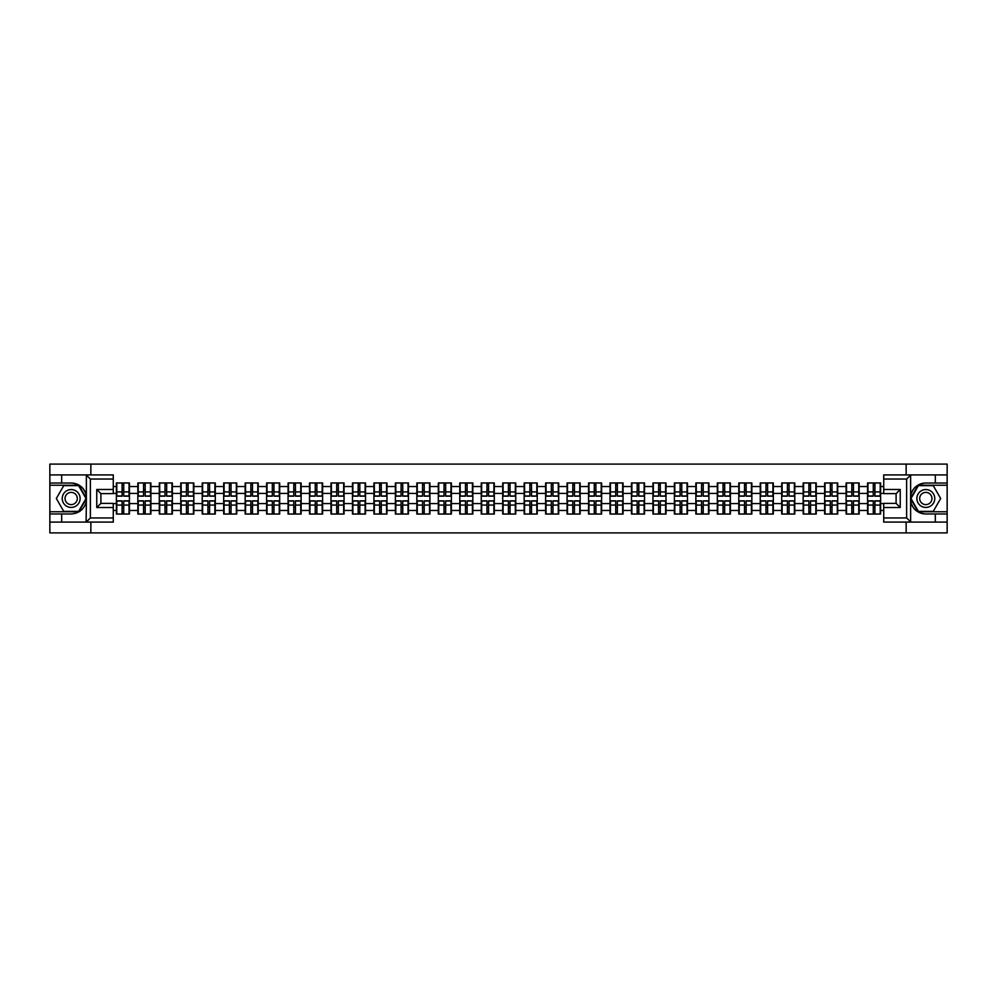 <?xml version="1.0" encoding="UTF-8"?>
<svg xmlns="http://www.w3.org/2000/svg" width="997" height="997" viewBox="0 0 997 997"><rect width="100%" height="100%" fill="white"/><g stroke="black" fill="none" stroke-linecap="round" stroke-linejoin="round"><path stroke-width="1.5" d="M113.272 479.034L90.366 479.034L86.116 474.908L113.272 474.908L113.272 493.615L100.896 493.615L100.896 503.385L113.272 503.385L113.272 522.092L86.116 522.092L86.365 501.491C84.222 509.218 79.162 513.38 71.173 513.978L49.85 513.978L49.85 532.897L947.15 532.897L947.15 485.227L918.162 485.227L910.498 498.5L918.162 511.773L947.15 511.773M925.827 483.022C917.838 483.62 912.778 487.782 910.635 495.509A15.478 15.478 0 0 1 925.827 483.022L947.15 483.022L947.15 464.103L906.148 464.103L906.148 474.908M906.148 522.092L906.148 532.897M906.148 464.103L49.85 464.103L49.85 511.773L78.838 511.773L86.502 498.5L78.838 485.227L49.85 485.227M90.852 532.897L90.852 522.092M90.852 474.908L90.852 464.103M883.728 486.536L880.625 486.536L880.625 482.959L867.564 482.959L867.564 493.415L859.165 493.415L859.165 503.585L867.564 503.585L867.564 493.415M883.728 510.464L880.625 510.464L880.625 514.041L867.564 514.041L867.564 510.464L859.165 510.464L859.165 514.041L846.092 514.041L846.092 510.464L837.704 510.464L837.704 514.041L824.631 514.041L824.631 510.464L816.244 510.464L816.244 514.041L803.171 514.041L803.171 510.464L794.783 510.464L794.783 514.041L781.71 514.041L781.71 510.464L773.323 510.464L773.323 514.041L760.25 514.041L760.25 510.464L751.85 510.464L751.85 514.041L738.789 514.041L738.789 510.464L730.39 510.464L730.39 514.041L717.317 514.041L717.317 510.464L708.929 510.464L708.929 514.041L695.856 514.041L695.856 510.464L687.469 510.464L687.469 514.041L674.396 514.041L674.396 510.464L666.008 510.464L666.008 514.041L652.935 514.041L652.935 510.464L644.536 510.464L644.536 514.041L631.475 514.041L631.475 510.464L623.075 510.464L623.075 514.041L610.014 514.041L610.014 510.464L601.615 510.464L601.615 514.041L588.542 514.041L588.542 510.464L580.154 510.464L580.154 514.041L567.081 514.041L567.081 510.464L558.694 510.464L558.694 514.041L545.621 514.041L545.621 510.464L537.233 510.464L537.233 514.041L524.16 514.041L524.16 510.464L515.761 510.464L515.761 514.041L502.7 514.041L502.7 510.464L494.3 510.464L494.3 514.041L481.239 514.041L481.239 510.464L472.84 510.464L472.84 514.041L459.767 514.041L459.767 510.464L451.379 510.464L451.379 514.041L438.306 514.041L438.306 510.464L429.919 510.464L429.919 514.041L416.846 514.041L416.846 510.464L408.458 510.464L408.458 514.041L395.385 514.041L395.385 510.464L386.986 510.464L386.986 514.041L373.925 514.041L373.925 510.464L365.525 510.464L365.525 514.041L352.464 514.041L352.464 510.464L344.065 510.464L344.065 514.041L330.992 514.041L330.992 510.464L322.604 510.464L322.604 514.041L309.531 514.041L309.531 510.464L301.144 510.464L301.144 514.041L288.071 514.041L288.071 510.464L279.683 510.464L279.683 514.041L266.61 514.041L266.61 510.464L258.211 510.464L258.211 514.041L245.15 514.041L245.15 510.464L236.75 510.464L236.75 514.041L223.677 514.041L223.677 510.464L215.29 510.464L215.29 514.041L202.217 514.041L202.217 510.464L193.829 510.464L193.829 514.041L180.756 514.041L180.756 510.464L172.369 510.464L172.369 514.041L159.296 514.041L159.296 510.464L150.908 510.464L150.908 514.041L137.835 514.041L137.835 510.464L129.436 510.464L129.436 514.041L116.375 514.041L116.375 510.464L113.272 510.464M113.272 486.536L116.375 486.536L116.375 493.415L113.272 493.415M867.564 486.536L859.165 486.536L859.165 482.959L846.092 482.959L846.092 486.536L837.704 486.536L837.704 482.959L824.631 482.959L824.631 486.536L816.244 486.536L816.244 482.959L803.171 482.959L803.171 486.536L794.783 486.536L794.783 482.959L781.71 482.959L781.71 486.536L773.323 486.536L773.323 482.959L760.25 482.959L760.25 486.536L751.85 486.536L751.85 482.959L738.789 482.959L738.789 486.536L730.39 486.536L730.39 482.959L717.317 482.959L717.317 486.536L708.929 486.536L708.929 482.959L695.856 482.959L695.856 486.536L687.469 486.536L687.469 482.959L674.396 482.959L674.396 486.536L666.008 486.536L666.008 482.959L652.935 482.959L652.935 486.536L644.536 486.536L644.536 482.959L631.475 482.959L631.475 486.536L623.075 486.536L623.075 482.959L610.014 482.959L610.014 486.536L601.615 486.536L601.615 482.959L588.542 482.959L588.542 486.536L580.154 486.536L580.154 482.959L567.081 482.959L567.081 486.536L558.694 486.536L558.694 482.959L545.621 482.959L545.621 486.536L537.233 486.536L537.233 482.959L524.16 482.959L524.16 486.536L515.761 486.536L515.761 482.959L502.7 482.959L502.7 486.536L494.3 486.536L494.3 482.959L481.239 482.959L481.239 486.536L472.84 486.536L472.84 482.959L459.767 482.959L459.767 486.536L451.379 486.536L451.379 482.959L438.306 482.959L438.306 486.536L429.919 486.536L429.919 482.959L416.846 482.959L416.846 486.536L408.458 486.536L408.458 482.959L395.385 482.959L395.385 486.536L386.986 486.536L386.986 482.959L373.925 482.959L373.925 486.536L365.525 486.536L365.525 482.959L352.464 482.959L352.464 486.536L344.065 486.536L344.065 482.959L330.992 482.959L330.992 486.536L322.604 486.536L322.604 482.959L309.531 482.959L309.531 486.536L301.144 486.536L301.144 482.959L288.071 482.959L288.071 486.536L279.683 486.536L279.683 482.959L266.61 482.959L266.61 486.536L258.211 486.536L258.211 482.959L245.15 482.959L245.15 486.536L236.75 486.536L236.75 482.959L223.677 482.959L223.677 486.536L215.29 486.536L215.29 482.959L202.217 482.959L202.217 486.536L193.829 486.536L193.829 482.959L180.756 482.959L180.756 486.536L172.369 486.536L172.369 482.959L159.296 482.959L159.296 486.536L150.908 486.536L150.908 482.959L137.835 482.959L137.835 486.536L129.436 486.536L129.436 482.959L116.375 482.959L116.375 486.536M867.564 503.585L867.564 510.464M859.165 503.585L859.165 510.464M859.165 486.536L859.165 493.415M837.704 503.585L846.092 503.585L846.092 493.415L837.704 493.415L837.704 510.464M846.092 503.585L846.092 510.464M846.092 486.536L846.092 493.415M837.704 486.536L837.704 493.415M816.244 503.585L824.631 503.585L824.631 493.415L816.244 493.415L816.244 510.464M824.631 503.585L824.631 510.464M824.631 486.536L824.631 493.415M816.244 486.536L816.244 493.415M794.783 503.585L803.171 503.585L803.171 493.415L794.783 493.415L794.783 510.464M803.171 503.585L803.171 510.464M803.171 486.536L803.171 493.415M794.783 486.536L794.783 493.415M773.323 503.585L781.71 503.585L781.71 493.415L773.323 493.415L773.323 510.464M781.71 503.585L781.71 510.464M781.71 486.536L781.71 493.415M773.323 486.536L773.323 493.415M751.85 503.585L760.25 503.585L760.25 493.415L751.85 493.415L751.85 510.464M760.25 503.585L760.25 510.464M760.25 486.536L760.25 493.415M751.85 486.536L751.85 493.415M730.39 503.585L738.789 503.585L738.789 493.415L730.39 493.415L730.39 510.464M738.789 503.585L738.789 510.464M738.789 486.536L738.789 493.415M730.39 486.536L730.39 493.415M708.929 503.585L717.317 503.585L717.317 493.415L708.929 493.415L708.929 510.464M717.317 503.585L717.317 510.464M717.317 486.536L717.317 493.415M708.929 486.536L708.929 493.415M687.469 503.585L695.856 503.585L695.856 493.415L687.469 493.415L687.469 510.464M695.856 503.585L695.856 510.464M695.856 486.536L695.856 493.415M687.469 486.536L687.469 493.415M666.008 503.585L674.396 503.585L674.396 493.415L666.008 493.415L666.008 510.464M674.396 503.585L674.396 510.464M674.396 486.536L674.396 493.415M666.008 486.536L666.008 493.415M644.536 503.585L652.935 503.585L652.935 493.415L644.536 493.415L644.536 510.464M652.935 503.585L652.935 510.464M652.935 486.536L652.935 493.415M644.536 486.536L644.536 493.415M623.075 503.585L631.475 503.585L631.475 493.415L623.075 493.415L623.075 510.464M631.475 503.585L631.475 510.464M631.475 486.536L631.475 493.415M623.075 486.536L623.075 493.415M601.615 503.585L610.014 503.585L610.014 493.415L601.615 493.415L601.615 510.464M610.014 503.585L610.014 510.464M610.014 486.536L610.014 493.415M601.615 486.536L601.615 493.415M580.154 503.585L588.542 503.585L588.542 493.415L580.154 493.415L580.154 510.464M588.542 503.585L588.542 510.464M588.542 486.536L588.542 493.415M580.154 486.536L580.154 493.415M558.694 503.585L567.081 503.585L567.081 493.415L558.694 493.415L558.694 510.464M567.081 503.585L567.081 510.464M567.081 486.536L567.081 493.415M558.694 486.536L558.694 493.415M537.233 503.585L545.621 503.585L545.621 493.415L537.233 493.415L537.233 510.464M545.621 503.585L545.621 510.464M545.621 486.536L545.621 493.415M537.233 486.536L537.233 493.415M515.761 503.585L524.16 503.585L524.16 493.415L515.761 493.415L515.761 510.464M524.16 503.585L524.16 510.464M524.16 486.536L524.16 493.415M515.761 486.536L515.761 493.415M494.3 503.585L502.7 503.585L502.7 493.415L494.3 493.415L494.3 510.464M502.7 503.585L502.7 510.464M502.7 486.536L502.7 493.415M494.3 486.536L494.3 493.415M472.84 503.585L481.239 503.585L481.239 493.415L472.84 493.415L472.84 510.464M481.239 503.585L481.239 510.464M481.239 486.536L481.239 493.415M472.84 486.536L472.84 493.415M451.379 503.585L459.767 503.585L459.767 493.415L451.379 493.415L451.379 510.464M459.767 503.585L459.767 510.464M459.767 486.536L459.767 493.415M451.379 486.536L451.379 493.415M429.919 503.585L438.306 503.585L438.306 493.415L429.919 493.415L429.919 510.464M438.306 503.585L438.306 510.464M438.306 486.536L438.306 493.415M429.919 486.536L429.919 493.415M408.458 503.585L416.846 503.585L416.846 493.415L408.458 493.415L408.458 510.464M416.846 503.585L416.846 510.464M416.846 486.536L416.846 493.415M408.458 486.536L408.458 493.415M386.986 503.585L395.385 503.585L395.385 493.415L386.986 493.415L386.986 510.464M395.385 503.585L395.385 510.464M395.385 486.536L395.385 493.415M386.986 486.536L386.986 493.415M365.525 503.585L373.925 503.585L373.925 493.415L365.525 493.415L365.525 510.464M373.925 503.585L373.925 510.464M373.925 486.536L373.925 493.415M365.525 486.536L365.525 493.415M344.065 503.585L352.464 503.585L352.464 493.415L344.065 493.415L344.065 510.464M352.464 503.585L352.464 510.464M352.464 486.536L352.464 493.415M344.065 486.536L344.065 493.415M322.604 503.585L330.992 503.585L330.992 493.415L322.604 493.415L322.604 510.464M330.992 503.585L330.992 510.464M330.992 486.536L330.992 493.415M322.604 486.536L322.604 493.415M301.144 503.585L309.531 503.585L309.531 493.415L301.144 493.415L301.144 510.464M309.531 503.585L309.531 510.464M309.531 486.536L309.531 493.415M301.144 486.536L301.144 493.415M279.683 503.585L288.071 503.585L288.071 493.415L279.683 493.415L279.683 510.464M288.071 503.585L288.071 510.464M288.071 486.536L288.071 493.415M279.683 486.536L279.683 493.415M258.211 503.585L266.61 503.585L266.61 493.415L258.211 493.415L258.211 510.464M266.61 503.585L266.61 510.464M266.61 486.536L266.61 493.415M258.211 486.536L258.211 493.415M236.75 503.585L245.15 503.585L245.15 493.415L236.75 493.415L236.75 510.464M245.15 503.585L245.15 510.464M245.15 486.536L245.15 493.415M236.75 486.536L236.75 493.415M215.29 503.585L223.677 503.585L223.677 493.415L215.29 493.415L215.29 510.464M223.677 503.585L223.677 510.464M223.677 486.536L223.677 493.415M215.29 486.536L215.29 493.415M193.829 503.585L202.217 503.585L202.217 493.415L193.829 493.415L193.829 510.464M202.217 503.585L202.217 510.464M202.217 486.536L202.217 493.415M193.829 486.536L193.829 493.415M172.369 503.585L180.756 503.585L180.756 493.415L172.369 493.415L172.369 510.464M180.756 503.585L180.756 510.464M180.756 486.536L180.756 493.415M172.369 486.536L172.369 493.415M150.908 503.585L159.296 503.585L159.296 493.415L150.908 493.415L150.908 510.464M159.296 503.585L159.296 510.464M159.296 486.536L159.296 493.415M150.908 486.536L150.908 493.415M129.436 503.585L137.835 503.585L137.835 493.415L129.436 493.415L129.436 510.464M137.835 503.585L137.835 510.464M137.835 486.536L137.835 493.415M129.436 486.536L129.436 493.415M113.272 503.585L116.375 503.585L116.375 493.415M116.375 503.585L116.375 510.464M883.728 493.415L880.625 493.415L880.625 503.585L883.728 503.585M880.625 503.585L880.625 510.464M880.625 486.536L880.625 493.415M129.024 482.959L129.024 496.157L123.728 496.157L123.728 482.959M122.083 482.959L122.083 496.157L116.786 496.157L116.786 482.959M122.083 484.741L123.728 484.741M123.728 489.839L122.083 489.839M116.786 514.041L116.786 500.843L122.083 500.843L122.083 514.041M123.728 514.041L123.728 500.843L129.024 500.843L129.024 514.041M123.728 512.259L122.083 512.259M122.083 507.161L123.728 507.161M66.699 490.761A8.948 8.948 0 0 0 63.434 502.974A8.948 8.948 0 0 0 75.647 506.239A8.948 8.948 0 0 0 78.925 494.026A8.948 8.948 0 0 0 66.699 490.761M68.12 493.203A6.119 6.119 0 0 0 65.877 501.566A6.119 6.119 0 0 0 74.239 503.797A6.119 6.119 0 0 0 76.482 495.434A6.119 6.119 0 0 0 68.12 493.203M86.029 498.5L78.601 511.361L63.746 511.361L56.318 498.5L63.746 485.639L78.601 485.639L86.029 498.5M930.301 490.761A8.948 8.948 0 0 0 918.075 494.026A8.948 8.948 0 0 0 921.353 506.239A8.948 8.948 0 0 0 933.566 502.974A8.948 8.948 0 0 0 930.301 490.761M928.88 493.203A6.119 6.119 0 0 0 920.518 495.434A6.119 6.119 0 0 0 922.761 503.797A6.119 6.119 0 0 0 931.123 501.566A6.119 6.119 0 0 0 928.88 493.203M933.254 511.361L918.399 511.361L910.971 498.5L918.399 485.639L933.254 485.639L940.682 498.5L933.254 511.361M61.677 513.978L61.677 522.092L49.85 522.092M86.116 522.092L61.677 522.092M49.85 513.978L49.85 511.773M86.116 474.908L61.677 474.908L61.677 483.022L49.85 483.022M61.677 474.908L49.85 474.908M71.173 483.022A15.478 15.478 0 0 1 86.365 495.509C84.222 487.782 79.162 483.62 71.173 483.022L61.677 483.022M86.365 501.491L86.365 475.021M100.896 493.615L96.759 489.49L113.272 489.49M113.272 507.51L96.759 507.51L100.896 503.385M86.365 521.979L90.366 517.966L113.272 517.966M910.884 474.908L906.634 479.034L883.728 479.034L883.728 474.908L947.15 474.908M935.323 483.022L935.323 474.908M883.728 517.966L906.634 517.966L910.884 522.092L883.728 522.092L883.728 503.385L896.104 503.385L896.104 493.615L883.728 493.615L883.728 479.034M947.15 483.022L947.15 485.227M910.884 522.092L935.323 522.092L935.323 513.978L947.15 513.978M935.323 522.092L947.15 522.092M925.827 513.978A15.478 15.478 0 0 1 910.635 501.491C912.778 509.218 917.838 513.38 925.827 513.978L935.323 513.978M910.635 475.021L910.635 521.979M896.104 503.385L900.241 507.51L883.728 507.51M883.728 489.49L900.241 489.49L896.104 493.615M150.485 482.959L150.485 496.157L145.188 496.157L145.188 482.959M143.543 482.959L143.543 496.157L138.247 496.157L138.247 482.959M143.543 484.741L145.188 484.741M145.188 489.839L143.543 489.839M171.958 482.959L171.958 496.157L166.661 496.157L166.661 482.959M165.004 482.959L165.004 496.157L159.707 496.157L159.707 482.959M165.004 484.741L166.661 484.741M166.661 489.839L165.004 489.839M193.418 482.959L193.418 496.157L188.121 496.157L188.121 482.959M186.464 482.959L186.464 496.157L181.167 496.157L181.167 482.959M186.464 484.741L188.121 484.741M188.121 489.839L186.464 489.839M214.878 482.959L214.878 496.157L209.582 496.157L209.582 482.959M207.924 482.959L207.924 496.157L202.628 496.157L202.628 482.959M207.924 484.741L209.582 484.741M209.582 489.839L207.924 489.839M236.339 482.959L236.339 496.157L231.042 496.157L231.042 482.959M229.397 482.959L229.397 496.157L224.101 496.157L224.101 482.959M229.397 484.741L231.042 484.741M231.042 489.839L229.397 489.839M138.247 514.041L138.247 500.843L143.543 500.843L143.543 514.041M145.188 514.041L145.188 500.843L150.485 500.843L150.485 514.041M145.188 512.259L143.543 512.259M143.543 507.161L145.188 507.161M159.707 514.041L159.707 500.843L165.004 500.843L165.004 514.041M166.661 514.041L166.661 500.843L171.958 500.843L171.958 514.041M166.661 512.259L165.004 512.259M165.004 507.161L166.661 507.161M181.167 514.041L181.167 500.843L186.464 500.843L186.464 514.041M188.121 514.041L188.121 500.843L193.418 500.843L193.418 514.041M188.121 512.259L186.464 512.259M186.464 507.161L188.121 507.161M202.628 514.041L202.628 500.843L207.924 500.843L207.924 514.041M209.582 514.041L209.582 500.843L214.878 500.843L214.878 514.041M209.582 512.259L207.924 512.259M207.924 507.161L209.582 507.161M224.101 514.041L224.101 500.843L229.397 500.843L229.397 514.041M231.042 514.041L231.042 500.843L236.339 500.843L236.339 514.041M231.042 512.259L229.397 512.259M229.397 507.161L231.042 507.161M257.799 482.959L257.799 496.157L252.503 496.157L252.503 482.959M250.858 482.959L250.858 496.157L245.561 496.157L245.561 482.959M250.858 484.741L252.503 484.741M252.503 489.839L250.858 489.839M245.561 514.041L245.561 500.843L250.858 500.843L250.858 514.041M252.503 514.041L252.503 500.843L257.799 500.843L257.799 514.041M252.503 512.259L250.858 512.259M250.858 507.161L252.503 507.161M279.26 482.959L279.26 496.157L273.963 496.157L273.963 482.959M272.318 482.959L272.318 496.157L267.022 496.157L267.022 482.959M272.318 484.741L273.963 484.741M273.963 489.839L272.318 489.839M267.022 514.041L267.022 500.843L272.318 500.843L272.318 514.041M273.963 514.041L273.963 500.843L279.26 500.843L279.26 514.041M273.963 512.259L272.318 512.259M272.318 507.161L273.963 507.161M300.733 482.959L300.733 496.157L295.436 496.157L295.436 482.959M293.779 482.959L293.779 496.157L288.482 496.157L288.482 482.959M293.779 484.741L295.436 484.741M295.436 489.839L293.779 489.839M288.482 514.041L288.482 500.843L293.779 500.843L293.779 514.041M295.436 514.041L295.436 500.843L300.733 500.843L300.733 514.041M295.436 512.259L293.779 512.259M293.779 507.161L295.436 507.161M322.193 482.959L322.193 496.157L316.896 496.157L316.896 482.959M315.239 482.959L315.239 496.157L309.942 496.157L309.942 482.959M315.239 484.741L316.896 484.741M316.896 489.839L315.239 489.839M309.942 514.041L309.942 500.843L315.239 500.843L315.239 514.041M316.896 514.041L316.896 500.843L322.193 500.843L322.193 514.041M316.896 512.259L315.239 512.259M315.239 507.161L316.896 507.161M343.653 482.959L343.653 496.157L338.357 496.157L338.357 482.959M336.699 482.959L336.699 496.157L331.403 496.157L331.403 482.959M336.699 484.741L338.357 484.741M338.357 489.839L336.699 489.839M331.403 514.041L331.403 500.843L336.699 500.843L336.699 514.041M338.357 514.041L338.357 500.843L343.653 500.843L343.653 514.041M338.357 512.259L336.699 512.259M336.699 507.161L338.357 507.161M365.114 482.959L365.114 496.157L359.817 496.157L359.817 482.959M358.172 482.959L358.172 496.157L352.876 496.157L352.876 482.959M358.172 484.741L359.817 484.741M359.817 489.839L358.172 489.839M352.876 514.041L352.876 500.843L358.172 500.843L358.172 514.041M359.817 514.041L359.817 500.843L365.114 500.843L365.114 514.041M359.817 512.259L358.172 512.259M358.172 507.161L359.817 507.161M386.574 482.959L386.574 496.157L381.278 496.157L381.278 482.959M379.633 482.959L379.633 496.157L374.336 496.157L374.336 482.959M379.633 484.741L381.278 484.741M381.278 489.839L379.633 489.839M374.336 514.041L374.336 500.843L379.633 500.843L379.633 514.041M381.278 514.041L381.278 500.843L386.574 500.843L386.574 514.041M381.278 512.259L379.633 512.259M379.633 507.161L381.278 507.161M408.035 482.959L408.035 496.157L402.738 496.157L402.738 482.959M401.093 482.959L401.093 496.157L395.797 496.157L395.797 482.959M401.093 484.741L402.738 484.741M402.738 489.839L401.093 489.839M395.797 514.041L395.797 500.843L401.093 500.843L401.093 514.041M402.738 514.041L402.738 500.843L408.035 500.843L408.035 514.041M402.738 512.259L401.093 512.259M401.093 507.161L402.738 507.161M429.508 482.959L429.508 496.157L424.211 496.157L424.211 482.959M422.554 482.959L422.554 496.157L417.257 496.157L417.257 482.959M422.554 484.741L424.211 484.741M424.211 489.839L422.554 489.839M417.257 514.041L417.257 500.843L422.554 500.843L422.554 514.041M424.211 514.041L424.211 500.843L429.508 500.843L429.508 514.041M424.211 512.259L422.554 512.259M422.554 507.161L424.211 507.161M450.968 482.959L450.968 496.157L445.671 496.157L445.671 482.959M444.014 482.959L444.014 496.157L438.717 496.157L438.717 482.959M444.014 484.741L445.671 484.741M445.671 489.839L444.014 489.839M438.717 514.041L438.717 500.843L444.014 500.843L444.014 514.041M445.671 514.041L445.671 500.843L450.968 500.843L450.968 514.041M445.671 512.259L444.014 512.259M444.014 507.161L445.671 507.161M472.428 482.959L472.428 496.157L467.132 496.157L467.132 482.959M465.487 482.959L465.487 496.157L460.178 496.157L460.178 482.959M465.487 484.741L467.132 484.741M467.132 489.839L465.487 489.839M460.178 514.041L460.178 500.843L465.487 500.843L465.487 514.041M467.132 514.041L467.132 500.843L472.428 500.843L472.428 514.041M467.132 512.259L465.487 512.259M465.487 507.161L467.132 507.161M493.889 482.959L493.889 496.157L488.592 496.157L488.592 482.959M486.947 482.959L486.947 496.157L481.651 496.157L481.651 482.959M486.947 484.741L488.592 484.741M488.592 489.839L486.947 489.839M481.651 514.041L481.651 500.843L486.947 500.843L486.947 514.041M488.592 514.041L488.592 500.843L493.889 500.843L493.889 514.041M488.592 512.259L486.947 512.259M486.947 507.161L488.592 507.161M515.349 482.959L515.349 496.157L510.053 496.157L510.053 482.959M508.408 482.959L508.408 496.157L503.111 496.157L503.111 482.959M508.408 484.741L510.053 484.741M510.053 489.839L508.408 489.839M503.111 514.041L503.111 500.843L508.408 500.843L508.408 514.041M510.053 514.041L510.053 500.843L515.349 500.843L515.349 514.041M510.053 512.259L508.408 512.259M508.408 507.161L510.053 507.161M536.822 482.959L536.822 496.157L531.513 496.157L531.513 482.959M529.868 482.959L529.868 496.157L524.572 496.157L524.572 482.959M529.868 484.741L531.513 484.741M531.513 489.839L529.868 489.839M524.572 514.041L524.572 500.843L529.868 500.843L529.868 514.041M531.513 514.041L531.513 500.843L536.822 500.843L536.822 514.041M531.513 512.259L529.868 512.259M529.868 507.161L531.513 507.161M558.283 482.959L558.283 496.157L552.986 496.157L552.986 482.959M551.329 482.959L551.329 496.157L546.032 496.157L546.032 482.959M551.329 484.741L552.986 484.741M552.986 489.839L551.329 489.839M546.032 514.041L546.032 500.843L551.329 500.843L551.329 514.041M552.986 514.041L552.986 500.843L558.283 500.843L558.283 514.041M552.986 512.259L551.329 512.259M551.329 507.161L552.986 507.161M579.743 482.959L579.743 496.157L574.446 496.157L574.446 482.959M572.789 482.959L572.789 496.157L567.492 496.157L567.492 482.959M572.789 484.741L574.446 484.741M574.446 489.839L572.789 489.839M567.492 514.041L567.492 500.843L572.789 500.843L572.789 514.041M574.446 514.041L574.446 500.843L579.743 500.843L579.743 514.041M574.446 512.259L572.789 512.259M572.789 507.161L574.446 507.161M601.203 482.959L601.203 496.157L595.907 496.157L595.907 482.959M594.262 482.959L594.262 496.157L588.965 496.157L588.965 482.959M594.262 484.741L595.907 484.741M595.907 489.839L594.262 489.839M588.965 514.041L588.965 500.843L594.262 500.843L594.262 514.041M595.907 514.041L595.907 500.843L601.203 500.843L601.203 514.041M595.907 512.259L594.262 512.259M594.262 507.161L595.907 507.161M622.664 482.959L622.664 496.157L617.367 496.157L617.367 482.959M615.722 482.959L615.722 496.157L610.426 496.157L610.426 482.959M615.722 484.741L617.367 484.741M617.367 489.839L615.722 489.839M610.426 514.041L610.426 500.843L615.722 500.843L615.722 514.041M617.367 514.041L617.367 500.843L622.664 500.843L622.664 514.041M617.367 512.259L615.722 512.259M615.722 507.161L617.367 507.161M644.124 482.959L644.124 496.157L638.828 496.157L638.828 482.959M637.183 482.959L637.183 496.157L631.886 496.157L631.886 482.959M637.183 484.741L638.828 484.741M638.828 489.839L637.183 489.839M631.886 514.041L631.886 500.843L637.183 500.843L637.183 514.041M638.828 514.041L638.828 500.843L644.124 500.843L644.124 514.041M638.828 512.259L637.183 512.259M637.183 507.161L638.828 507.161M665.597 482.959L665.597 496.157L660.301 496.157L660.301 482.959M658.643 482.959L658.643 496.157L653.347 496.157L653.347 482.959M658.643 484.741L660.301 484.741M660.301 489.839L658.643 489.839M653.347 514.041L653.347 500.843L658.643 500.843L658.643 514.041M660.301 514.041L660.301 500.843L665.597 500.843L665.597 514.041M660.301 512.259L658.643 512.259M658.643 507.161L660.301 507.161M687.058 482.959L687.058 496.157L681.761 496.157L681.761 482.959M680.104 482.959L680.104 496.157L674.807 496.157L674.807 482.959M680.104 484.741L681.761 484.741M681.761 489.839L680.104 489.839M674.807 514.041L674.807 500.843L680.104 500.843L680.104 514.041M681.761 514.041L681.761 500.843L687.058 500.843L687.058 514.041M681.761 512.259L680.104 512.259M680.104 507.161L681.761 507.161M708.518 482.959L708.518 496.157L703.221 496.157L703.221 482.959M701.564 482.959L701.564 496.157L696.267 496.157L696.267 482.959M701.564 484.741L703.221 484.741M703.221 489.839L701.564 489.839M696.267 514.041L696.267 500.843L701.564 500.843L701.564 514.041M703.221 514.041L703.221 500.843L708.518 500.843L708.518 514.041M703.221 512.259L701.564 512.259M701.564 507.161L703.221 507.161M729.978 482.959L729.978 496.157L724.682 496.157L724.682 482.959M723.037 482.959L723.037 496.157L717.74 496.157L717.74 482.959M723.037 484.741L724.682 484.741M724.682 489.839L723.037 489.839M717.74 514.041L717.74 500.843L723.037 500.843L723.037 514.041M724.682 514.041L724.682 500.843L729.978 500.843L729.978 514.041M724.682 512.259L723.037 512.259M723.037 507.161L724.682 507.161M751.439 482.959L751.439 496.157L746.142 496.157L746.142 482.959M744.497 482.959L744.497 496.157L739.201 496.157L739.201 482.959M744.497 484.741L746.142 484.741M746.142 489.839L744.497 489.839M739.201 514.041L739.201 500.843L744.497 500.843L744.497 514.041M746.142 514.041L746.142 500.843L751.439 500.843L751.439 514.041M746.142 512.259L744.497 512.259M744.497 507.161L746.142 507.161M772.899 482.959L772.899 496.157L767.603 496.157L767.603 482.959M765.958 482.959L765.958 496.157L760.661 496.157L760.661 482.959M765.958 484.741L767.603 484.741M767.603 489.839L765.958 489.839M760.661 514.041L760.661 500.843L765.958 500.843L765.958 514.041M767.603 514.041L767.603 500.843L772.899 500.843L772.899 514.041M767.603 512.259L765.958 512.259M765.958 507.161L767.603 507.161M794.372 482.959L794.372 496.157L789.076 496.157L789.076 482.959M787.418 482.959L787.418 496.157L782.122 496.157L782.122 482.959M787.418 484.741L789.076 484.741M789.076 489.839L787.418 489.839M782.122 514.041L782.122 500.843L787.418 500.843L787.418 514.041M789.076 514.041L789.076 500.843L794.372 500.843L794.372 514.041M789.076 512.259L787.418 512.259M787.418 507.161L789.076 507.161M815.833 482.959L815.833 496.157L810.536 496.157L810.536 482.959M808.879 482.959L808.879 496.157L803.582 496.157L803.582 482.959M808.879 484.741L810.536 484.741M810.536 489.839L808.879 489.839M803.582 514.041L803.582 500.843L808.879 500.843L808.879 514.041M810.536 514.041L810.536 500.843L815.833 500.843L815.833 514.041M810.536 512.259L808.879 512.259M808.879 507.161L810.536 507.161M837.293 482.959L837.293 496.157L831.997 496.157L831.997 482.959M830.339 482.959L830.339 496.157L825.042 496.157L825.042 482.959M830.339 484.741L831.997 484.741M831.997 489.839L830.339 489.839M825.042 514.041L825.042 500.843L830.339 500.843L830.339 514.041M831.997 514.041L831.997 500.843L837.293 500.843L837.293 514.041M831.997 512.259L830.339 512.259M830.339 507.161L831.997 507.161M858.753 482.959L858.753 496.157L853.457 496.157L853.457 482.959M851.812 482.959L851.812 496.157L846.515 496.157L846.515 482.959M851.812 484.741L853.457 484.741M853.457 489.839L851.812 489.839M846.515 514.041L846.515 500.843L851.812 500.843L851.812 514.041M853.457 514.041L853.457 500.843L858.753 500.843L858.753 514.041M853.457 512.259L851.812 512.259M851.812 507.161L853.457 507.161M880.214 482.959L880.214 496.157L874.917 496.157L874.917 482.959M873.272 482.959L873.272 496.157L867.976 496.157L867.976 482.959M873.272 484.741L874.917 484.741M874.917 489.839L873.272 489.839M867.976 514.041L867.976 500.843L873.272 500.843L873.272 514.041M874.917 514.041L874.917 500.843L880.214 500.843L880.214 514.041M874.917 512.259L873.272 512.259M873.272 507.161L874.917 507.161M122.083 491.92L116.786 491.92M122.083 495.983L116.786 495.983M129.024 491.92L123.728 491.92M129.024 495.983L123.728 495.983M123.728 505.08L129.024 505.08M123.728 501.017L129.024 501.017M116.786 505.08L122.083 505.08M116.786 501.017L122.083 501.017M90.366 479.034L90.366 517.966M96.759 507.51L96.759 489.49M906.634 517.966L906.634 479.034M900.241 489.49L900.241 507.51M143.543 491.92L138.247 491.92M143.543 495.983L138.247 495.983M150.485 491.92L145.188 491.92M150.485 495.983L145.188 495.983M165.004 491.92L159.707 491.92M165.004 495.983L159.707 495.983M171.958 491.92L166.661 491.92M171.958 495.983L166.661 495.983M186.464 491.92L181.167 491.92M186.464 495.983L181.167 495.983M193.418 491.92L188.121 491.92M193.418 495.983L188.121 495.983M207.924 491.92L202.628 491.92M207.924 495.983L202.628 495.983M214.878 491.92L209.582 491.92M214.878 495.983L209.582 495.983M229.397 491.92L224.101 491.92M229.397 495.983L224.101 495.983M236.339 491.92L231.042 491.92M236.339 495.983L231.042 495.983M145.188 505.08L150.485 505.08M145.188 501.017L150.485 501.017M138.247 505.08L143.543 505.08M138.247 501.017L143.543 501.017M166.661 505.08L171.958 505.08M166.661 501.017L171.958 501.017M159.707 505.08L165.004 505.08M159.707 501.017L165.004 501.017M188.121 505.08L193.418 505.08M188.121 501.017L193.418 501.017M181.167 505.08L186.464 505.08M181.167 501.017L186.464 501.017M209.582 505.08L214.878 505.08M209.582 501.017L214.878 501.017M202.628 505.08L207.924 505.08M202.628 501.017L207.924 501.017M231.042 505.08L236.339 505.08M231.042 501.017L236.339 501.017M224.101 505.08L229.397 505.08M224.101 501.017L229.397 501.017M250.858 491.92L245.561 491.92M250.858 495.983L245.561 495.983M257.799 491.92L252.503 491.92M257.799 495.983L252.503 495.983M252.503 505.08L257.799 505.08M252.503 501.017L257.799 501.017M245.561 505.08L250.858 505.08M245.561 501.017L250.858 501.017M272.318 491.92L267.022 491.92M272.318 495.983L267.022 495.983M279.26 491.92L273.963 491.92M279.26 495.983L273.963 495.983M273.963 505.08L279.26 505.08M273.963 501.017L279.26 501.017M267.022 505.08L272.318 505.08M267.022 501.017L272.318 501.017M293.779 491.92L288.482 491.92M293.779 495.983L288.482 495.983M300.733 491.92L295.436 491.92M300.733 495.983L295.436 495.983M295.436 505.08L300.733 505.08M295.436 501.017L300.733 501.017M288.482 505.08L293.779 505.08M288.482 501.017L293.779 501.017M315.239 491.92L309.942 491.92M315.239 495.983L309.942 495.983M322.193 491.92L316.896 491.92M322.193 495.983L316.896 495.983M316.896 505.08L322.193 505.08M316.896 501.017L322.193 501.017M309.942 505.08L315.239 505.08M309.942 501.017L315.239 501.017M336.699 491.92L331.403 491.92M336.699 495.983L331.403 495.983M343.653 491.92L338.357 491.92M343.653 495.983L338.357 495.983M338.357 505.08L343.653 505.08M338.357 501.017L343.653 501.017M331.403 505.08L336.699 505.08M331.403 501.017L336.699 501.017M358.172 491.92L352.876 491.92M358.172 495.983L352.876 495.983M365.114 491.92L359.817 491.92M365.114 495.983L359.817 495.983M359.817 505.08L365.114 505.08M359.817 501.017L365.114 501.017M352.876 505.08L358.172 505.08M352.876 501.017L358.172 501.017M379.633 491.92L374.336 491.92M379.633 495.983L374.336 495.983M386.574 491.92L381.278 491.92M386.574 495.983L381.278 495.983M381.278 505.08L386.574 505.08M381.278 501.017L386.574 501.017M374.336 505.08L379.633 505.08M374.336 501.017L379.633 501.017M401.093 491.92L395.797 491.92M401.093 495.983L395.797 495.983M408.035 491.92L402.738 491.92M408.035 495.983L402.738 495.983M402.738 505.08L408.035 505.08M402.738 501.017L408.035 501.017M395.797 505.08L401.093 505.08M395.797 501.017L401.093 501.017M422.554 491.92L417.257 491.92M422.554 495.983L417.257 495.983M429.508 491.92L424.211 491.92M429.508 495.983L424.211 495.983M424.211 505.08L429.508 505.08M424.211 501.017L429.508 501.017M417.257 505.08L422.554 505.08M417.257 501.017L422.554 501.017M444.014 491.92L438.717 491.92M444.014 495.983L438.717 495.983M450.968 491.92L445.671 491.92M450.968 495.983L445.671 495.983M445.671 505.08L450.968 505.08M445.671 501.017L450.968 501.017M438.717 505.08L444.014 505.08M438.717 501.017L444.014 501.017M465.487 491.92L460.178 491.92M465.487 495.983L460.178 495.983M472.428 491.92L467.132 491.92M472.428 495.983L467.132 495.983M467.132 505.08L472.428 505.08M467.132 501.017L472.428 501.017M460.178 505.08L465.487 505.08M460.178 501.017L465.487 501.017M486.947 491.92L481.651 491.92M486.947 495.983L481.651 495.983M493.889 491.92L488.592 491.92M493.889 495.983L488.592 495.983M488.592 505.08L493.889 505.08M488.592 501.017L493.889 501.017M481.651 505.08L486.947 505.08M481.651 501.017L486.947 501.017M508.408 491.92L503.111 491.92M508.408 495.983L503.111 495.983M515.349 491.92L510.053 491.92M515.349 495.983L510.053 495.983M510.053 505.08L515.349 505.08M510.053 501.017L515.349 501.017M503.111 505.08L508.408 505.08M503.111 501.017L508.408 501.017M529.868 491.92L524.572 491.92M529.868 495.983L524.572 495.983M536.822 491.92L531.513 491.92M536.822 495.983L531.513 495.983M531.513 505.08L536.822 505.08M531.513 501.017L536.822 501.017M524.572 505.08L529.868 505.08M524.572 501.017L529.868 501.017M551.329 491.92L546.032 491.92M551.329 495.983L546.032 495.983M558.283 491.92L552.986 491.92M558.283 495.983L552.986 495.983M552.986 505.08L558.283 505.08M552.986 501.017L558.283 501.017M546.032 505.08L551.329 505.08M546.032 501.017L551.329 501.017M572.789 491.92L567.492 491.92M572.789 495.983L567.492 495.983M579.743 491.92L574.446 491.92M579.743 495.983L574.446 495.983M574.446 505.08L579.743 505.08M574.446 501.017L579.743 501.017M567.492 505.08L572.789 505.08M567.492 501.017L572.789 501.017M594.262 491.92L588.965 491.92M594.262 495.983L588.965 495.983M601.203 491.92L595.907 491.92M601.203 495.983L595.907 495.983M595.907 505.08L601.203 505.08M595.907 501.017L601.203 501.017M588.965 505.08L594.262 505.08M588.965 501.017L594.262 501.017M615.722 491.92L610.426 491.92M615.722 495.983L610.426 495.983M622.664 491.92L617.367 491.92M622.664 495.983L617.367 495.983M617.367 505.08L622.664 505.08M617.367 501.017L622.664 501.017M610.426 505.08L615.722 505.08M610.426 501.017L615.722 501.017M637.183 491.92L631.886 491.92M637.183 495.983L631.886 495.983M644.124 491.92L638.828 491.92M644.124 495.983L638.828 495.983M638.828 505.08L644.124 505.08M638.828 501.017L644.124 501.017M631.886 505.08L637.183 505.08M631.886 501.017L637.183 501.017M658.643 491.92L653.347 491.92M658.643 495.983L653.347 495.983M665.597 491.92L660.301 491.92M665.597 495.983L660.301 495.983M660.301 505.08L665.597 505.08M660.301 501.017L665.597 501.017M653.347 505.08L658.643 505.08M653.347 501.017L658.643 501.017M680.104 491.92L674.807 491.92M680.104 495.983L674.807 495.983M687.058 491.92L681.761 491.92M687.058 495.983L681.761 495.983M681.761 505.08L687.058 505.08M681.761 501.017L687.058 501.017M674.807 505.08L680.104 505.08M674.807 501.017L680.104 501.017M701.564 491.92L696.267 491.92M701.564 495.983L696.267 495.983M708.518 491.92L703.221 491.92M708.518 495.983L703.221 495.983M703.221 505.08L708.518 505.08M703.221 501.017L708.518 501.017M696.267 505.08L701.564 505.08M696.267 501.017L701.564 501.017M723.037 491.92L717.74 491.92M723.037 495.983L717.74 495.983M729.978 491.92L724.682 491.92M729.978 495.983L724.682 495.983M724.682 505.08L729.978 505.08M724.682 501.017L729.978 501.017M717.74 505.08L723.037 505.08M717.74 501.017L723.037 501.017M744.497 491.92L739.201 491.92M744.497 495.983L739.201 495.983M751.439 491.92L746.142 491.92M751.439 495.983L746.142 495.983M746.142 505.08L751.439 505.08M746.142 501.017L751.439 501.017M739.201 505.08L744.497 505.08M739.201 501.017L744.497 501.017M765.958 491.92L760.661 491.92M765.958 495.983L760.661 495.983M772.899 491.92L767.603 491.92M772.899 495.983L767.603 495.983M767.603 505.08L772.899 505.08M767.603 501.017L772.899 501.017M760.661 505.08L765.958 505.08M760.661 501.017L765.958 501.017M787.418 491.92L782.122 491.92M787.418 495.983L782.122 495.983M794.372 491.92L789.076 491.92M794.372 495.983L789.076 495.983M789.076 505.08L794.372 505.08M789.076 501.017L794.372 501.017M782.122 505.08L787.418 505.08M782.122 501.017L787.418 501.017M808.879 491.92L803.582 491.92M808.879 495.983L803.582 495.983M815.833 491.92L810.536 491.92M815.833 495.983L810.536 495.983M810.536 505.08L815.833 505.08M810.536 501.017L815.833 501.017M803.582 505.08L808.879 505.08M803.582 501.017L808.879 501.017M830.339 491.92L825.042 491.92M830.339 495.983L825.042 495.983M837.293 491.92L831.997 491.92M837.293 495.983L831.997 495.983M831.997 505.08L837.293 505.08M831.997 501.017L837.293 501.017M825.042 505.08L830.339 505.08M825.042 501.017L830.339 501.017M851.812 491.92L846.515 491.92M851.812 495.983L846.515 495.983M858.753 491.92L853.457 491.92M858.753 495.983L853.457 495.983M853.457 505.08L858.753 505.08M853.457 501.017L858.753 501.017M846.515 505.08L851.812 505.08M846.515 501.017L851.812 501.017M873.272 491.92L867.976 491.92M873.272 495.983L867.976 495.983M880.214 491.92L874.917 491.92M880.214 495.983L874.917 495.983M874.917 505.08L880.214 505.08M874.917 501.017L880.214 501.017M867.976 505.08L873.272 505.08M867.976 501.017L873.272 501.017"/></g></svg>
